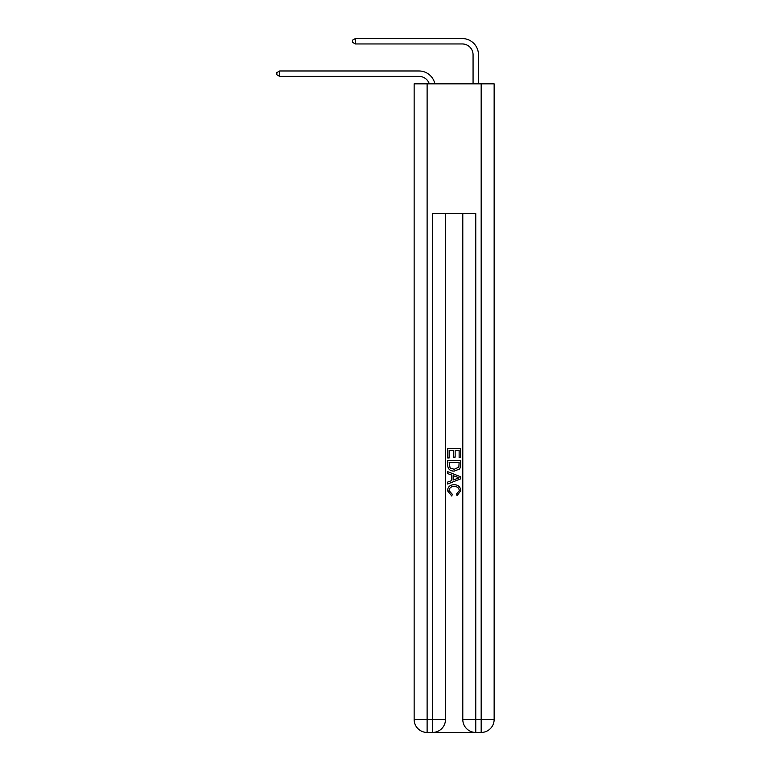 <?xml version="1.0" encoding="UTF-8"?>
<svg xmlns="http://www.w3.org/2000/svg" width="771" height="771" viewBox="0 0 771 771"><rect width="100%" height="100%" fill="white"/><g stroke="black" fill="none" stroke-linecap="round" stroke-linejoin="round"><path stroke-width="1.16" d="M419.01 70.98L279.671 70.98L419.01 70.98A16.22 16.22 169.5 0 1 434.873 83.846M473.066 83.846L473.066 54.77A10.813 10.813 24.3 0 0 462.253 43.957L355.344 43.957L352.53 42.338L352.53 40.169L355.344 38.55L462.253 38.55A16.22 16.22 22.1 0 1 478.463 54.77L478.463 83.846M433.495 732.45L474.791 732.45M427.115 83.846L427.115 719.478L414.143 719.478L414.143 83.846L494.144 83.846L494.144 719.478L481.171 719.478L481.171 83.846M475.765 732.45L475.765 719.478L462.793 719.478A12.972 12.972 0 0 0 475.765 732.45L481.171 732.45L481.171 719.478L475.765 719.478L475.765 213.567L432.521 213.567L432.521 719.478L427.115 719.478L427.115 732.45L432.521 732.45A12.972 12.972 0 0 0 445.493 719.478L432.521 719.478L432.521 732.45M445.493 213.567L445.493 719.478M462.793 719.478L462.793 213.567M481.171 732.45A12.972 12.972 0 0 0 494.144 719.478M414.143 719.478A12.972 12.972 0 0 0 427.115 732.45M447.662 457.955L447.662 448.481L460.634 448.481L460.634 457.627L459.13 457.627L459.13 450.303L455.141 450.303L455.141 457.126L453.647 457.126L453.647 450.303L449.156 450.303L449.156 457.955L447.662 457.955M447.662 465.096L447.662 460.451L460.634 460.451L460.441 467.178L459.516 469.067L454.215 471.091C450.062 471.11 447.884 469.115 447.662 465.096M449.156 462.282L450.071 468.016L454.244 469.269L458.87 467.053L459.13 462.282L449.156 462.282M447.662 473.587L447.662 471.65L460.634 476.796L460.634 478.858L447.662 484.015L447.662 482.068L451.652 480.593L451.652 475.061L447.662 473.587M456.74 476.941L453.146 475.62L453.146 480.044L459.13 477.827L456.74 476.941M448.992 490.578L452.24 494.211L451.806 496.042L447.488 490.741C447.845 486.761 450.091 484.757 454.244 484.728C458.225 484.814 460.412 486.809 460.798 490.713L457.03 495.705L456.634 493.883L459.304 490.616C458.918 487.821 457.232 486.462 454.244 486.559C451.208 486.405 449.454 487.744 448.992 490.578M473.066 54.77A10.813 10.813 -157.9 0 0 462.253 43.957A10.813 10.813 -157.9 0 1 473.066 54.77A10.813 10.813 -157.9 0 0 462.253 43.957A10.813 10.813 -157.9 0 1 473.066 54.77A10.813 10.813 -157.9 0 0 462.253 43.957A10.813 10.813 -157.9 0 1 473.066 54.77A10.813 10.813 -157.9 0 0 462.253 43.957A10.813 10.813 -157.9 0 1 473.066 54.77A10.813 10.813 -157.9 0 0 462.253 43.957A10.813 10.813 -157.9 0 1 473.066 54.77A10.813 10.813 -157.9 0 0 462.253 43.957A10.813 10.813 -157.9 0 1 473.066 54.77A10.813 10.813 -157.9 0 0 462.253 43.957A10.813 10.813 -157.9 0 1 473.066 54.77A10.813 10.813 -157.9 0 0 462.253 43.957A10.813 10.813 -157.9 0 1 473.066 54.77A10.813 10.813 -157.9 0 0 462.253 43.957A10.813 10.813 -157.9 0 1 473.066 54.77A10.813 10.813 -157.9 0 0 462.253 43.957A10.813 10.813 -157.9 0 1 473.066 54.77A10.813 10.813 -157.9 0 0 462.253 43.957A10.813 10.813 -157.9 0 1 473.066 54.77A10.813 10.813 -157.9 0 0 462.253 43.957A10.813 10.813 -157.9 0 1 473.066 54.77A10.813 10.813 -157.9 0 0 462.253 43.957M429.293 83.846A10.813 10.813 -10.5 0 0 419.01 76.387L279.671 76.387L276.856 74.768L276.856 72.599L279.671 70.98L279.671 76.387M355.344 38.55L355.344 43.957"/></g></svg>
